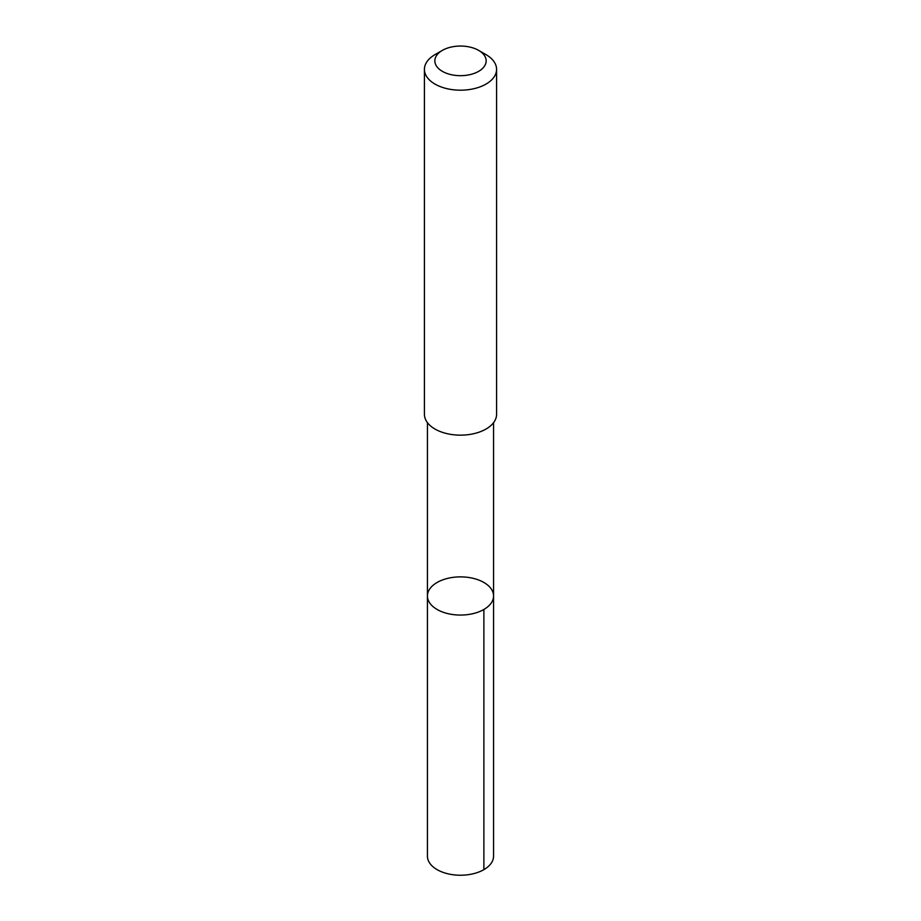 <?xml version="1.0" encoding="UTF-8"?>
<svg xmlns="http://www.w3.org/2000/svg" width="921" height="921" viewBox="0 0 921 921"><rect width="100%" height="100%" fill="white"/><g stroke="black" fill="none" stroke-linecap="round" stroke-linejoin="round"><path stroke-width="1.38" d="M437.82 609.863A33.064 19.088 180 0 1 427.436 595.968A33.064 19.088 180 0 1 460.5 576.88A33.064 19.088 180 0 1 493.564 595.968A33.064 19.088 180 0 1 473.601 613.49A33.064 19.088 180 0 1 437.82 609.863A33.064 19.088 180 0 1 427.436 595.968L427.436 856.15A33.064 19.088 0 0 0 437.82 870.046A33.064 19.088 0 0 0 473.601 873.672A33.064 19.088 0 0 0 493.564 856.15L493.564 595.968A33.064 19.088 180 0 1 473.601 613.49A33.064 19.088 180 0 1 437.82 609.863M442.356 50.39L434.988 54.638A36.08 20.826 0 0 0 424.42 69.363L424.42 414.323A36.08 20.826 0 0 0 460.5 435.149A36.08 20.826 0 0 0 496.58 414.323L496.58 69.363A36.08 20.826 0 0 0 486.012 54.638L478.644 50.39A25.661 14.817 0 0 0 478.103 50.079A25.661 14.817 0 0 0 442.356 50.39A25.661 14.817 0 0 0 442.356 71.343A25.661 14.817 0 0 0 478.644 71.343A25.661 14.817 0 0 0 478.644 50.39M424.42 69.363A36.08 20.826 0 0 0 460.5 90.189A36.08 20.826 0 0 0 496.58 69.363M483.882 609.46L483.882 869.643M427.448 422.67L427.436 595.968M493.552 422.67L493.564 595.968"/></g></svg>
